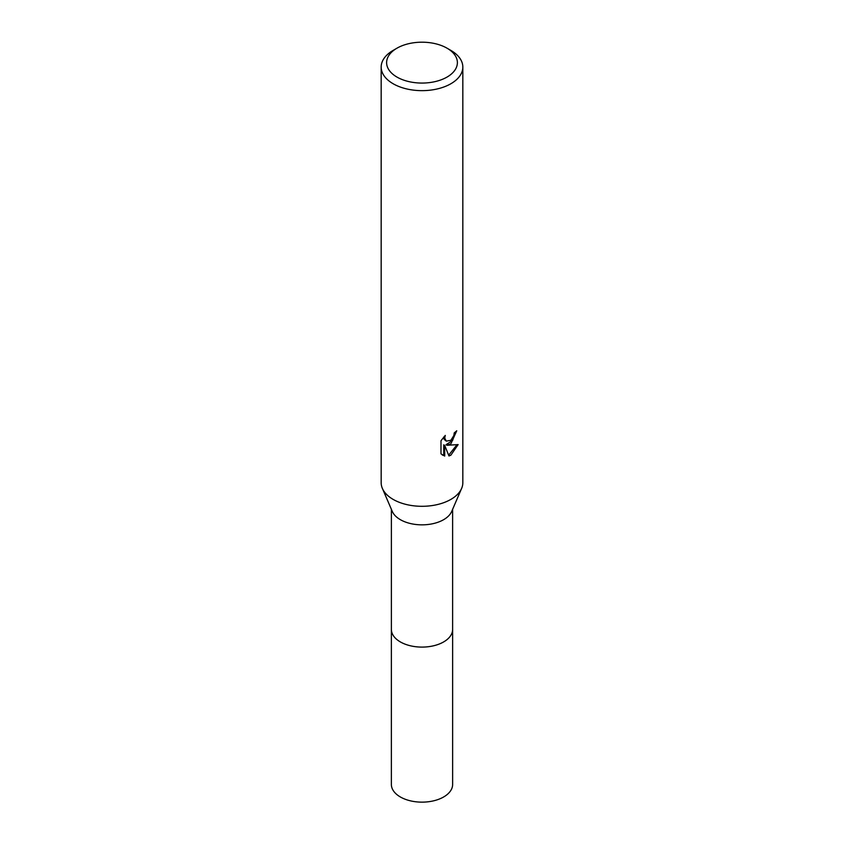 <?xml version="1.0" encoding="UTF-8"?>
<svg xmlns="http://www.w3.org/2000/svg" width="844" height="844" viewBox="0 0 844 844"><rect width="100%" height="100%" fill="white"/><g stroke="black" fill="none" stroke-linecap="round" stroke-linejoin="round"><path stroke-width="1.27" d="M447.025 48.182L450.875 50.408A40.828 23.579 180 0 1 462.828 67.077L462.828 482.715A40.828 23.579 180 0 1 461.626 488.402L451.709 511.432A30.616 17.682 180 0 1 443.649 519.672A30.616 17.682 180 0 1 413.803 524.198A30.616 17.682 180 0 1 392.291 511.432L382.374 488.402A40.828 23.579 180 0 1 381.171 482.715L381.171 67.077A40.828 23.579 180 0 1 393.125 50.408L396.975 48.182A35.385 20.435 180 0 1 447.025 48.182A35.385 20.435 180 0 1 447.025 77.078A35.385 20.435 180 0 1 396.975 77.078A35.385 20.435 180 0 1 396.975 48.182L393.125 50.408M452.616 509.333L452.616 629.413A30.616 17.682 180 0 1 443.649 641.915A30.616 17.682 180 0 1 410.279 645.744A30.616 17.682 180 0 1 391.384 629.413L391.384 509.333M461.626 488.402A40.828 23.579 180 0 1 450.875 499.395A40.828 23.579 180 0 1 411.07 505.44A40.828 23.579 180 0 1 382.374 488.402M450.875 443.817L446.961 445.294L458.144 444.577L450.875 455.169L448.955 455.971L444.714 445.41L444.714 456.066L440.99 453.872L440.99 440.726L445.284 435.409L444.704 438.015L446.286 441.138L450.875 440.294L453.829 435.578L454.251 432.845A40.828 23.579 0 0 0 456.741 430.778L450.875 443.817M462.828 67.077A40.828 23.579 180 0 1 450.875 83.746A40.828 23.579 180 0 1 406.375 88.852A40.828 23.579 180 0 1 381.171 67.077M455.676 431.717L452.616 440.431L445.991 444.735L446.961 445.294M448.649 455.19L456.868 444.872M442.267 454.958L443.744 455.496L443.733 444.841L444.714 445.41M443.733 455.496L444.714 456.066M446.286 441.138L444.144 439.323L443.744 437.023M452.616 629.044A30.627 17.682 180 0 1 452.627 629.413L452.627 784.456A30.627 17.682 180 0 1 433.721 800.798A30.627 17.682 180 0 1 400.341 796.958A30.627 17.682 180 0 1 391.373 784.456L391.373 629.413A30.627 17.682 180 0 1 391.384 629.044M452.627 629.413A30.627 17.682 180 0 1 433.721 645.755A30.627 17.682 180 0 1 400.341 641.915A30.627 17.682 180 0 1 391.373 629.413"/></g></svg>
